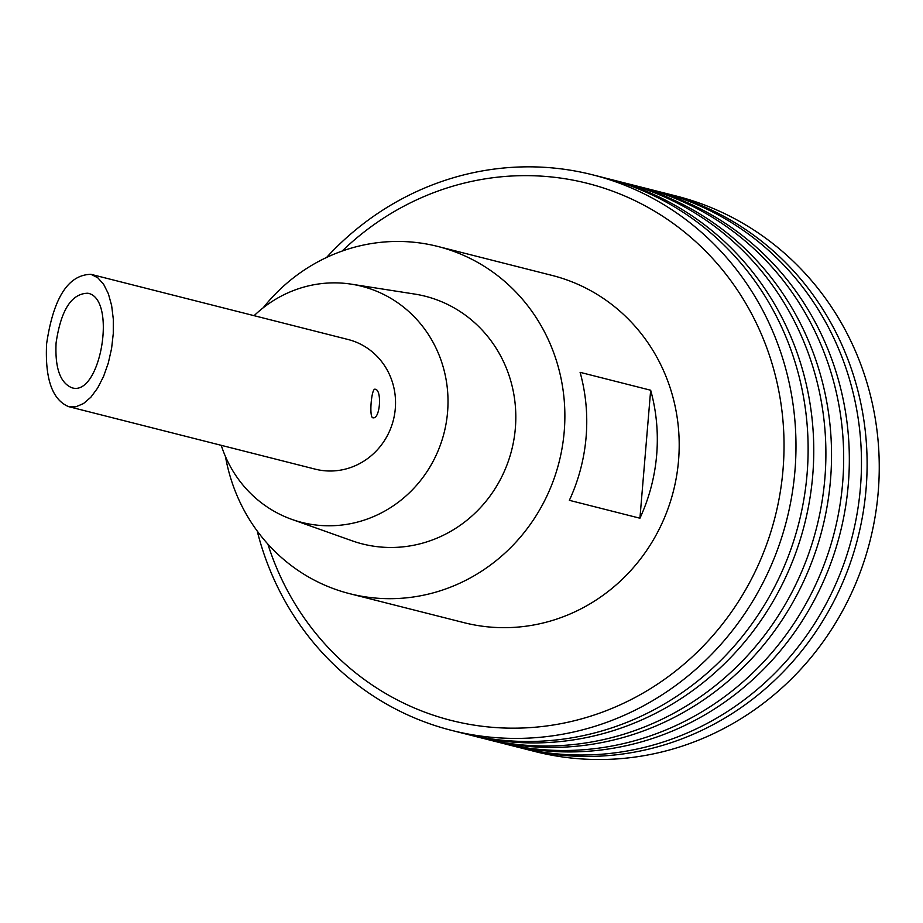 <?xml version="1.0" encoding="UTF-8"?>
<svg xmlns="http://www.w3.org/2000/svg" width="923" height="923" viewBox="0 0 923 923"><rect width="100%" height="100%" fill="white"/><g stroke="black" fill="none" stroke-linecap="round" stroke-linejoin="round"><path stroke-width="1.38" d="M342.156 251.056A277.038 263.851 104.2 0 1 738.596 291.853A277.038 263.851 104.2 0 1 635.878 697.073A277.038 263.851 104.2 0 1 267.878 544.085M326.569 257.471A286.591 272.954 104.2 0 1 592.612 174.816A286.591 272.954 104.2 0 1 786.777 519.695A286.591 272.954 104.2 0 1 451.762 730.428A286.591 272.954 104.2 0 1 257.217 531.025M592.612 174.816L604.75 177.897A286.591 272.954 104.2 0 1 798.914 522.776A286.591 272.954 104.2 0 1 463.9 733.508L451.762 730.428M607.565 178.624A286.591 272.954 104.2 0 1 610.391 179.327A286.591 272.954 104.2 0 1 804.556 524.206A286.591 272.954 104.2 0 1 469.553 734.939A286.591 272.954 104.2 0 1 466.726 734.2M610.391 179.327L622.529 182.408A286.591 272.954 104.2 0 1 816.693 527.275A286.591 272.954 104.2 0 1 481.691 738.019L469.553 734.939M625.344 183.135A286.591 272.954 104.2 0 1 628.171 183.839A286.591 272.954 104.2 0 1 822.335 528.706A286.591 272.954 104.2 0 1 487.332 739.45A286.591 272.954 104.2 0 1 484.517 738.712M628.171 183.839L640.308 186.907A286.591 272.954 104.2 0 1 834.473 531.786A286.591 272.954 104.2 0 1 499.47 742.519L487.332 739.45M643.135 187.646A286.591 272.954 104.2 0 1 645.962 188.338A286.591 272.954 104.2 0 1 840.126 533.217A286.591 272.954 104.2 0 1 505.112 743.95A286.591 272.954 104.2 0 1 502.297 743.223M645.962 188.338L658.099 191.419A286.591 272.954 104.2 0 1 852.264 536.298A286.591 272.954 104.2 0 1 517.249 747.03L505.112 743.95M660.914 192.146A286.591 272.954 104.2 0 1 663.741 192.849A286.591 272.954 104.2 0 1 857.905 537.728A286.591 272.954 104.2 0 1 522.903 748.461A286.591 272.954 104.2 0 1 520.076 747.734M663.741 192.849L675.878 195.93A286.591 272.954 104.2 0 1 870.043 540.809A286.591 272.954 104.2 0 1 535.04 751.541L522.903 748.461M569.364 500.324A179.12 170.593 -75.8 0 0 580.106 372.338L650.669 390.233A179.12 170.593 104.2 0 1 639.927 518.218L569.364 500.324M639.927 518.218L650.669 390.233M225.477 456.585A179.12 170.593 -75.8 0 0 349.736 593.697A179.12 170.593 -75.8 0 0 559.119 461.985A179.12 170.593 -75.8 0 0 437.767 246.441A179.12 170.593 -75.8 0 0 263.193 307.797M349.736 593.697L464.061 622.679A179.12 170.593 -75.8 0 0 673.444 490.967A179.12 170.593 -75.8 0 0 552.092 275.423L437.767 246.441M221.243 445.324A121.801 116.01 -75.8 0 0 291.864 519.395L352.009 540.774A127.778 121.686 -75.8 0 0 511.711 449.974A127.778 121.686 -75.8 0 0 414.554 294.045L351.49 284.192A121.801 116.01 -75.8 0 0 254.102 315.678M291.864 519.395A121.801 116.01 -75.8 0 0 444.101 432.829A121.801 116.01 -75.8 0 0 351.49 284.192M46.6 343.91C53.396 297.875 68.198 274.685 91.019 274.339L97.803 277.788L103.688 284.388L108.383 293.791L111.637 305.536L113.298 319.035L113.275 333.618L111.579 348.536L108.291 363.051L103.572 376.434L97.653 388.018L90.858 397.225L83.497 403.57L75.951 406.766L68.602 406.628C52.288 399.797 44.95 378.892 46.6 343.91M56.084 342.929C54.907 367.919 60.157 382.849 71.809 387.729C100.561 397.398 117.348 298.348 87.823 293.237C71.521 293.491 60.941 310.047 56.084 342.929M375.257 389.241C382.122 389.794 380.207 419.157 373.1 417.807C368.842 418.431 371.404 388.11 375.026 389.206L375.257 389.241M91.019 274.339L348.086 339.502A66.871 63.687 104.2 0 1 393.394 419.977A66.871 63.687 104.2 0 1 315.228 469.149L68.602 406.628"/></g></svg>
